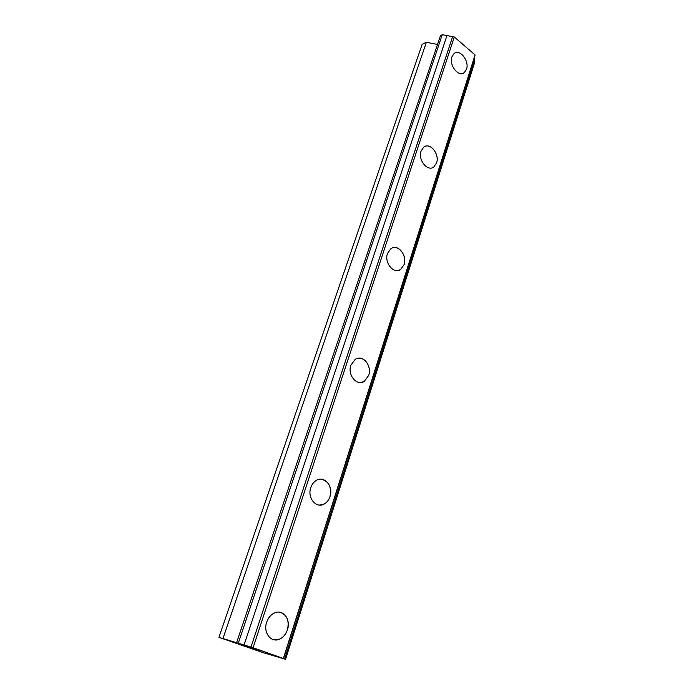 <?xml version="1.0" encoding="UTF-8"?>
<svg xmlns="http://www.w3.org/2000/svg" width="694" height="694" viewBox="0 0 694 694"><rect width="100%" height="100%" fill="white"/><g stroke="black" fill="none" stroke-linecap="round" stroke-linejoin="round"><path stroke-width="1.04" d="M280.324 612.334C287.073 614.971 289.45 620.783 287.437 629.77C285.885 634.307 283.239 637.439 279.5 639.157L273.445 639.642M266.696 622.162C268.24 617.764 270.799 614.711 274.382 613.002C282.926 608.742 291.142 619.412 287.446 629.77C285.893 634.316 283.247 637.439 279.509 639.157C271.076 643.199 262.922 632.512 266.696 622.162M321.027 479.19C328.8 481.063 331.784 486.867 329.98 496.609C328.817 500.07 326.857 502.56 324.089 504.078L319.422 505.085M310.791 487.578C311.944 484.23 313.844 481.801 316.49 480.3C324.549 475.399 333.641 486.511 329.988 496.609C328.826 500.07 326.865 502.56 324.098 504.078C316.134 508.806 307.06 497.676 310.791 487.578M358.451 358.217C365.452 357.072 371.559 367.378 368.705 375.385L364.255 381.396L360.88 382.507M350.886 365.218L355.181 359.379C362.632 354.148 372.27 365.677 368.714 375.385L364.263 381.396C356.907 386.489 347.252 374.951 350.886 365.218M393.09 247.715C399.909 245.65 407.005 256.607 404.108 264.579L400.672 269.454L398.304 270.487M387.495 253.492L390.809 248.764C397.627 243.394 407.534 255.314 404.116 264.579L400.681 269.454C393.949 274.703 383.99 262.792 387.495 253.492M425.257 146.321C431.685 143.597 439.476 155.083 436.587 162.89L433.889 166.907L432.232 167.766M421.05 151.075L423.652 147.189C429.872 141.845 439.875 154.103 436.595 162.89L433.897 166.898C427.764 172.164 417.701 159.906 421.05 151.075M454.015 53.629C459.671 48.372 469.63 60.942 466.515 69.244L464.347 72.584C458.769 77.763 448.74 65.201 451.924 56.847L454.015 53.629C459.662 48.372 469.621 60.942 466.507 69.253L464.347 72.584L463.167 73.286M437.515 44.468L426.376 42.265L422.178 44.26L218.922 637.335L253.076 647.702L285.572 659.3L262.835 652.568L218.922 637.335M283.586 658.328L474.887 56.014L475.078 54.956L454.31 36.964L442.26 34.7L440.517 35.533L236.671 642.462M474.028 58.738L474.748 59.589L284.67 658.858M285.572 659.3L474.635 62.547L474.748 59.589M251.636 647.849L255.661 649.22L251.644 647.832M249.528 647.233L251.384 647.875M251.367 647.892L249.189 647.12L251.375 647.875M249.181 647.138L247.09 646.53L249.189 647.12M247.09 646.53L255.67 649.22M246.561 646.34L250.742 647.788M256.233 649.714L261.031 651.085M426.376 42.265L222.965 638.506M442.26 34.7L238.372 642.948M446.962 35.62L244.114 644.813M452.601 36.721L251.011 647.042M454.31 36.964L253.076 647.702M475.078 54.956L283.421 658.224"/></g></svg>
